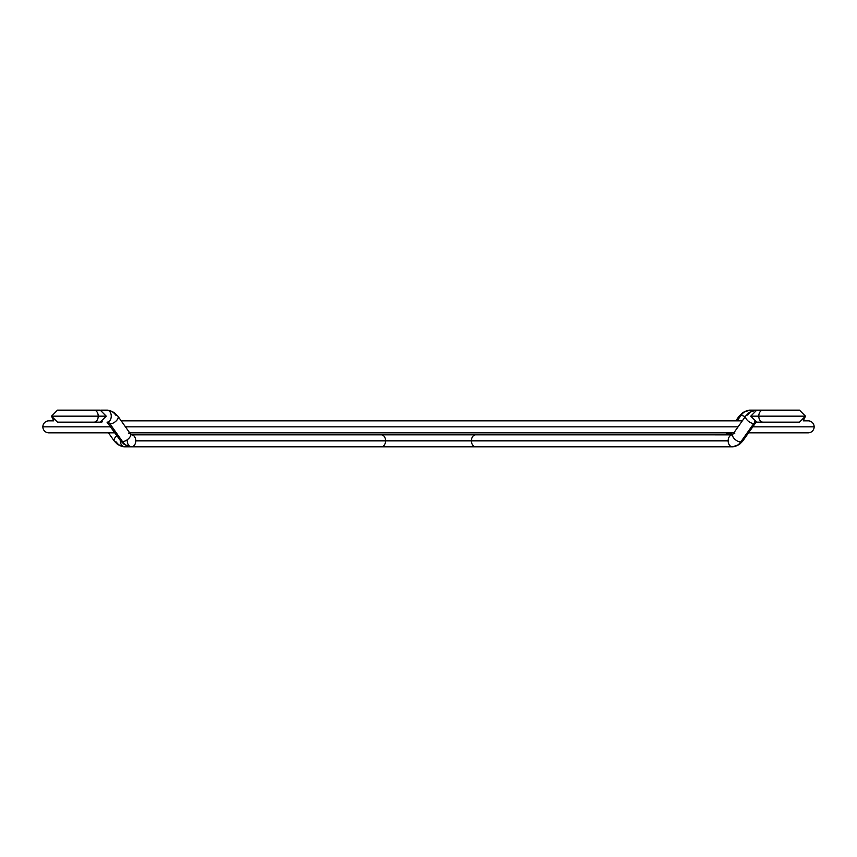 <?xml version="1.0" encoding="UTF-8"?>
<svg xmlns="http://www.w3.org/2000/svg" width="857" height="857" viewBox="0 0 857 857"><rect width="100%" height="100%" fill="white"/><g stroke="black" fill="none" stroke-linecap="round" stroke-linejoin="round"><path stroke-width="1.29" d="M739.077 416.213A6.01 2.999 35.3 0 1 740.973 415.431A18.018 12.737 -90 0 1 749.982 410.149L756.11 410.149L749.982 410.149A6.01 4.242 90 0 1 752.039 410.899A6.01 4.242 -90 0 0 749.982 410.149A18.018 12.737 90 0 0 740.973 415.431A6.01 2.999 35.3 0 1 745.14 416.845A6.01 2.999 -144.7 0 0 740.973 415.431L737.159 420.83L740.973 415.431A6.01 2.999 -144.7 0 0 739.077 416.202L735.809 420.83M728.493 433.085A6.01 2.999 -144.7 0 0 726.597 433.856A6.01 2.999 35.3 0 1 728.493 433.085A6.01 2.999 35.3 0 1 732.649 434.488A6.01 2.999 -144.7 0 0 728.493 433.085A6.01 4.242 -90 0 1 725.493 434.842A6.01 4.242 90 0 0 728.493 433.085L728.493 433.085M128.507 433.085A6.01 2.999 144.7 0 1 130.403 433.856A6.01 2.999 144.7 0 1 128.636 438.613A6.01 2.999 144.7 0 1 122.497 441.569A18.018 12.737 90 0 0 131.507 446.851L124.597 446.851A6.01 4.242 -90 0 1 120.355 440.841L120.355 440.841A6.01 4.242 90 0 0 124.597 446.851A16.679 11.794 90 0 1 116.252 441.966A6.01 2.999 -35.3 0 1 114.356 441.184A6.01 2.999 -35.3 0 1 116.981 435.677A6.01 2.999 144.7 0 0 114.356 441.184L108.453 432.839M48.86 420.83A6.01 6.01 0 0 0 42.85 426.829L110.724 426.829L42.85 426.829A6.01 6.01 0 0 1 48.86 420.83L53.755 420.83L51.527 416.159L57.526 410.149L51.527 416.159L57.526 422.158L93.981 422.158A6.01 4.242 -90 0 0 98.223 416.159L106.236 416.159L98.223 416.159A6.01 4.242 -90 0 0 93.981 410.149A6.01 4.242 90 0 1 98.223 416.159L51.774 416.159L98.223 416.159A6.01 4.242 90 0 1 93.981 422.158L100.89 422.158A6.01 4.242 -90 0 0 102.476 421.73A6.01 4.242 90 0 1 100.89 422.158M125.433 426.829L738.081 426.829L125.433 426.829M752.789 426.829L814.15 426.829A6.01 6.01 0 0 0 808.14 420.83A6.01 6.01 0 0 1 814.15 426.829A6.01 6.01 0 0 1 808.14 432.839A6.01 6.01 0 0 0 814.15 426.829L752.789 426.829M48.86 432.839A6.01 6.01 0 0 1 42.85 426.829A6.01 6.01 0 0 0 48.86 432.839L114.977 432.839M127.264 440.841A6.01 4.242 -90 0 0 131.507 446.851A6.01 4.242 -90 0 0 135.749 440.841A6.01 4.242 90 0 1 131.507 446.851L124.394 444.579L120.601 440.798A6.01 2.999 -35.3 0 0 122.497 441.569A6.01 2.999 -35.3 0 0 128.636 438.613A6.01 2.999 -35.3 0 0 130.403 433.856L117.923 416.202L114.131 412.421L107.018 410.149A6.01 4.242 90 0 1 111.26 416.159A6.01 4.242 90 0 1 107.018 422.158A6.01 4.242 -90 0 0 111.26 416.159A6.01 4.242 -90 0 0 107.018 410.149L100.89 410.149A6.01 4.242 90 0 1 102.476 410.589A6.01 4.242 -90 0 0 100.89 410.149L107.018 410.149A18.018 12.737 -90 0 1 116.027 415.431A6.01 2.999 144.7 0 1 117.923 416.202A6.01 2.999 144.7 0 1 116.156 420.958A6.01 2.999 144.7 0 1 110.017 423.915A6.01 4.242 90 0 0 107.018 422.158A6.01 4.242 -90 0 1 110.017 423.915A6.01 2.999 144.7 0 1 108.121 423.144A6.01 2.999 -35.3 0 0 110.017 423.915L122.497 441.569L110.017 423.915A6.01 2.999 -35.3 0 0 116.156 420.958A6.01 2.999 -35.3 0 0 117.923 416.213M135.749 440.841A6.01 4.242 -90 0 0 131.507 434.842A6.01 4.242 90 0 1 135.749 440.841L385.564 440.841A6.01 4.242 90 0 1 381.322 446.851A6.01 4.242 -90 0 0 385.564 440.841L135.749 440.841M756.11 422.158L742.644 441.184A6.01 2.999 -144.7 0 1 740.748 441.966A6.01 2.999 -144.7 0 1 734.61 439.009A6.01 2.999 -144.7 0 1 732.831 434.253A6.01 2.999 35.3 0 0 734.599 438.998A6.01 2.999 35.3 0 0 740.748 441.966L753.774 423.529A6.01 2.999 -144.7 0 1 747.636 420.573A6.01 2.999 -144.7 0 1 745.869 415.816A6.01 2.999 35.3 0 0 747.636 420.573A6.01 2.999 35.3 0 0 753.774 423.529A6.01 2.999 35.3 0 0 755.681 422.747A6.01 2.999 -144.7 0 1 753.774 423.529A4.671 3.299 90 0 1 756.11 422.158A6.01 4.242 -90 0 1 754.524 421.73A6.01 4.242 90 0 0 756.11 422.158A4.671 3.299 -90 0 0 753.774 423.529L740.748 441.966A6.01 2.999 35.3 0 0 742.644 441.184L739.205 444.644L732.403 446.851A16.679 11.794 -90 0 0 740.748 441.966A16.679 11.794 90 0 1 732.403 446.851A6.01 4.242 -90 0 1 728.161 440.841A6.01 4.242 -90 0 1 732.274 434.842A6.01 4.242 90 0 0 728.161 440.841A6.01 4.242 90 0 0 732.403 446.851L475.678 446.851A6.01 4.242 -90 0 1 471.436 440.841L385.564 440.841L471.436 440.841A6.01 4.242 90 0 0 475.678 446.851L131.507 446.851A18.018 12.737 -90 0 1 122.497 441.569A6.01 2.999 144.7 0 1 120.601 440.787M745.869 415.816A6.01 2.999 -144.7 0 1 747.775 415.034A16.679 11.794 90 0 1 756.11 410.149L749.307 412.356L745.869 415.816L732.842 434.253A6.01 2.999 -144.7 0 1 734.738 433.471M803.245 420.83L808.14 420.83L803.245 420.83L805.473 416.159L799.474 410.149L763.019 410.149A6.01 4.242 90 0 0 758.777 416.159L805.226 416.159L758.777 416.159A6.01 4.242 -90 0 1 763.019 410.149L759.634 410.149M758.595 422.158L756.774 422.158L750.764 416.159L758.777 416.159L750.764 416.159L756.774 410.149L758.595 410.149M728.161 440.841L471.436 440.841L728.161 440.841M799.474 410.149L805.473 416.159L799.474 422.158L763.019 422.158A6.01 4.242 -90 0 1 758.777 416.159A6.01 4.242 90 0 0 763.019 422.158L756.774 422.158M756.11 410.149A6.01 4.242 90 0 0 754.524 410.589A6.01 4.242 -90 0 1 756.11 410.149L763.019 410.149M130.403 433.856L131.507 434.842L381.322 434.842A6.01 4.242 90 0 1 385.564 440.841A6.01 4.242 -90 0 0 381.322 434.842L475.678 434.842A6.01 4.242 90 0 0 471.436 440.841A6.01 4.242 -90 0 1 475.678 434.842L732.232 434.863L732.842 434.253M727.314 432.839L725.493 434.842M124.597 446.851L117.795 444.644L114.356 441.184M749.982 410.149L742.869 412.421L739.077 416.202M742.333 420.83L121.191 420.83M129.686 432.839L733.838 432.839M748.547 432.839L808.14 432.839M57.526 410.149L100.226 410.149L106.236 416.159L100.226 422.158L93.981 422.158M107.018 422.158L120.601 440.798"/></g></svg>
